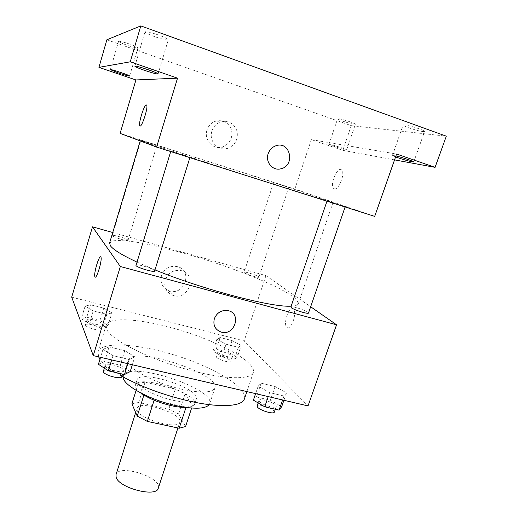 <?xml version="1.0" encoding="UTF-8"?>
<svg xmlns="http://www.w3.org/2000/svg" width="518" height="518" viewBox="0 0 518 518"><rect width="100%" height="100%" fill="white"/><g stroke="black" fill="none" stroke-linecap="round" stroke-linejoin="round"><path stroke-width="0.39" stroke-dasharray="2.59 1.94" d="M158.307 488.144C162.587 477.577 118.719 463.487 116.051 474.572M137.192 410.431C140.067 419.483 178.781 430.031 179.824 422.131C183.417 413.707 138.96 399.43 136.979 408.372L137.192 410.431M185.968 407.446L192.411 405.685L185.094 393.92L175.291 389.102L145.092 382.193L138.682 402.473L168.829 409.129L178.548 414.063L185.58 426.541M138.682 402.473L131.883 403.807M186.079 407.109L154.124 400.22M143.887 395.111L138.351 383.262L136.111 390.384M143.978 394.833L154.196 400M145.092 382.193L138.351 383.262M140.566 392.877C136.545 389.808 134.829 387.244 135.412 385.191C137.963 373.854 199.119 393.486 194.593 404.195C193.874 406.203 190.987 407.284 185.93 407.439M173.148 400.317C186.668 403.062 194.386 402.622 196.303 398.996C200.744 388.526 139.53 368.874 137.05 379.972L137.374 382.452C139.679 388.034 157.038 396.82 173.148 400.317M175.291 389.102L168.829 409.129M192.411 405.685L191.634 408.055M185.094 393.92L178.548 414.063M123.271 377.033L123.433 376.003C127.37 359.887 215.864 388.299 209.686 403.69L209.214 404.629M181.54 389.186C153.445 383.009 124.851 366.971 128.341 360.237C131.948 345.176 220.707 373.672 214.873 388.014C212.302 392.89 201.191 393.285 181.54 389.186M121.905 376.282C110.833 370.027 103.522 364.342 99.968 359.22M98.608 356.857L98.012 351.813C101.735 340.857 140.061 343.894 177.428 355.989C214.853 367.91 247.785 387.749 244.431 398.828M198.252 372.287C229.429 379.765 251.631 379.195 253.367 372.377C256.268 362.626 222.811 343.758 185.204 331.766C147.649 319.625 109.466 315.494 106.145 325.11L106.637 329.072C110.412 340.391 156.015 362.581 198.252 372.287M286.48 392.864L283.968 396.011L269.613 392.625L258.165 386.143L261.124 383.19L275.084 386.525L286.48 392.864L283.968 396.011L269.613 392.625L258.165 386.143L261.124 383.19L275.084 386.525L286.48 392.864L283.916 400.272M241.207 345.415L238.384 347.325L226.075 344.243L216.887 339.296L220.027 337.516L232.045 340.553L241.207 345.415L238.384 347.325L226.075 344.243L216.887 339.296L220.027 337.516L232.045 340.553L241.207 345.415L237.263 357.239L234.389 359.33L222.093 356.313L212.969 351.243L216.161 349.287L228.166 352.259L237.263 357.239M71.698 297.164L244.153 340.902L308.035 405.918M134.809 356.857L129.157 359.486L112.995 355.672L102.998 349.3L109.11 346.885L124.767 350.621L134.809 356.857L129.157 359.486L112.995 355.672L102.998 349.3L109.11 346.885L124.767 350.621L134.809 356.857L132.336 364.756M111.907 312.878L106.812 314.355L93.221 310.949L85.088 306.132L90.501 304.804L103.736 308.145L111.907 312.878L106.812 314.355L93.221 310.949L85.088 306.132L90.501 304.804L103.736 308.145L111.907 312.878L108.1 325.375L102.953 327.052L89.374 323.718L81.307 318.771L86.771 317.236L99.987 320.512L108.1 325.375M136.804 262.037L154.979 269.891M291.161 306.132C295.48 305.924 297.876 305.089 298.368 303.619L296.697 299.734C293.02 296.425 287.095 292.612 278.924 288.286C261.046 279.37 235.172 269.295 208.087 260.515C180.944 251.884 154.04 245.014 134.317 241.861C125.155 240.617 118.117 240.274 113.202 240.818L109.583 243.007M112.73 232.524L265.948 275.615L310.664 306.76M244.412 272.733C246.432 274.417 258.994 278.25 258.903 277.156C259.602 276.12 244.12 271.037 244.075 272.287L244.412 272.733M308.508 313.014C309.427 311.545 291.012 305.277 290.863 307.006M154.636 271.005C155.614 269.308 136.007 263.235 135.839 265.19M127.946 240.119L128.037 240.358C128.076 241.757 111.499 236.687 112.283 235.541C112.264 234.278 126.878 238.552 127.946 240.119M265.948 275.615L244.153 340.902M161.499 275.576C159.945 282.653 162.354 287.678 168.726 290.656C184.324 296.937 193.726 270.059 177.052 266.55C169.639 265.514 164.459 268.518 161.499 275.576M286.959 327.357L286.991 327.389C291.025 331.196 297.597 312.095 293.227 309.194C289.141 305.452 282.647 324.339 286.959 327.357M100.628 256.837L100.88 257.064C102.622 259.376 96.38 280.18 94.956 276.839M286.953 327.357L286.991 327.382C291.019 331.196 297.597 312.089 293.227 309.194C289.141 305.452 282.647 324.339 286.953 327.357M165.268 279.837C163.669 287.063 166.123 292.191 172.63 295.221C188.546 301.612 198.18 274.158 181.164 270.597C173.595 269.541 168.292 272.623 165.268 279.837M214.348 318.712C216.964 312.587 221.471 309.881 227.855 310.593L227.855 310.593M141.854 141.213L246.05 175.395L302.221 193.195L333.009 202.421C332.368 201.055 141.641 139.815 140.326 140.559L141.854 141.213M156.74 145.273L140.896 140.216L156.74 145.273M327.803 201.159L345.182 206.721L327.803 201.159M171.018 151.314L189.97 157.362L171.018 151.314M274.074 182.64L288.766 187.341L274.074 182.64M120.118 133.391L294.839 189.057L374.682 216.375M106.876 39.776L351.243 125.641L342.825 150.349L394.548 159.881M294.839 189.057L311.337 139.64L342.825 150.349M207.012 129.992C203.639 139.562 212.807 149.883 222.015 147.106C229.616 144.192 232.815 138.565 231.611 130.219C228.645 122.371 223.18 119.373 215.216 121.231C211.189 122.818 208.456 125.738 207.012 129.992M311.337 139.64L396.607 154.027M334.291 188.811C338.63 190.754 345.616 172.87 341.608 169.956C337.594 165.838 329.312 185.217 333.65 188.448L334.291 188.811M146.426 104.947L146.685 105.199C148.29 107.459 141.951 127.26 140.061 125.945M334.285 188.811C338.63 190.754 345.61 172.87 341.608 169.956C337.587 165.838 329.312 185.217 333.65 188.448L334.285 188.811M211.946 131.009C208.482 140.799 217.832 151.353 227.247 148.504C235.017 145.526 238.293 139.769 237.069 131.235C234.058 123.206 228.477 120.144 220.338 122.041C216.226 123.666 213.429 126.657 211.946 131.009M268.169 153.71C269.574 149.76 272.151 147.112 275.913 145.765L275.913 145.765M395.59 156.909L392.463 155.4L395.94 155.924M334.207 146.458L328.969 144.315C328.697 143.538 347.306 149.391 346.633 149.87C345.247 149.864 341.103 148.724 334.207 146.458M351.243 125.641L446.302 136.176M350.239 121.892C343.24 119.561 339.031 118.512 337.6 118.745C337.678 119.14 339.4 119.936 342.786 121.147C349.702 123.452 353.898 124.495 355.367 124.275C355.316 123.893 353.606 123.103 350.239 121.892M129.817 44.147C123.278 41.919 119.522 40.987 118.57 41.336C118.868 41.99 121.588 43.247 126.729 45.098C133.204 47.293 136.927 48.219 137.911 47.883C137.658 47.248 134.965 46.005 129.817 44.147M158.968 35.166C150.913 32.407 146.251 31.313 144.988 31.902C145.273 32.796 148.426 34.35 154.429 36.564C162.374 39.29 167.003 40.365 168.311 39.795C168.085 38.934 164.97 37.393 158.968 35.166M419.166 128.827C412.516 126.398 403.056 124.191 403.108 125.058C403.133 125.537 404.966 126.444 408.598 127.765C417.184 130.633 422.507 131.883 424.579 131.507C424.579 131.041 422.772 130.147 419.166 128.827M87.011 320.176C87.6 322.604 102.344 326.593 102.525 324.385C103.568 322.209 87.341 317.443 86.985 319.826L87.011 320.176M106.812 314.355L102.953 327.052M93.221 310.949L89.374 323.718M85.088 306.132L81.307 318.771M90.501 304.804L86.771 317.236M103.736 308.145L99.987 320.512M85.502 325.2C86.079 327.68 100.809 331.643 101.01 329.383C102.065 327.149 85.852 322.397 85.476 324.844L85.502 325.2M218.143 352.518C219.878 354.94 232.284 358.566 232.452 356.708C233.456 354.752 218.246 349.663 217.89 351.832L218.143 352.518M238.384 347.325L234.389 359.33M226.075 344.243L222.093 356.313M216.887 339.296L212.969 351.243M220.027 337.516L216.161 349.287M232.045 340.553L228.166 352.259M216.576 357.271C218.298 359.738 230.691 363.351 230.879 361.447C231.902 359.434 216.705 354.351 216.33 356.572L216.576 357.271M98.426 364.277L104.604 361.577L120.241 365.222L130.193 371.633M105.199 365.844C106.106 369.269 123.252 373.841 123.621 370.771C125.039 367.638 105.763 361.849 105.154 365.235L105.199 365.844M129.157 359.486L127.842 363.707M112.995 355.672L111.687 359.919M102.998 349.3L100.55 357.31M109.11 346.885L104.604 361.577M124.767 350.621L120.241 365.222M121.775 376.69C123.219 373.465 103.969 367.702 103.335 371.166M253.399 400.155L256.436 396.963L270.383 400.213L281.682 406.708M259.427 401.554C261.855 404.856 275.906 409.032 276.23 406.552C277.583 403.82 259.602 397.41 259.013 400.408L259.427 401.554M283.968 396.011L282.601 399.961M269.613 392.625L268.246 396.6M258.165 386.143L255.614 393.641M261.124 383.19L256.436 396.963M275.084 386.525L270.383 400.213M274.32 412.108C275.693 409.298 257.737 402.887 257.122 405.95M177.92 427.972L179.824 422.131M135.671 412.516L136.979 408.372M137.05 379.972L135.412 385.191M196.303 398.996L194.593 404.195M128.341 360.237L123.433 376.003M214.873 388.014L209.686 403.69M106.145 325.11L98.012 351.813M253.367 372.377L246.879 391.595M181.164 270.597L177.052 266.55M172.63 295.221L168.726 290.656M140.326 140.559L140.216 140.922M333.009 202.421L298.368 303.619M128.037 240.358L156.889 145.331M112.283 235.541L140.896 140.216M170.798 151.217L170.7 151.547M273.634 182.478L244.075 272.287M288.766 187.341L258.903 277.156M220.338 122.041L215.216 121.231M227.247 148.504L222.015 147.106M413.752 161.959L424.579 131.507M392.463 155.4L403.108 125.058M158.087 73.925L168.311 39.795M134.874 66.22L144.988 31.902M129.623 76.042L137.911 47.883M110.36 69.645L118.57 41.336M346.633 149.87L355.367 124.275M328.969 144.315L337.6 118.745M86.985 319.826L85.476 324.844M102.525 324.385L101.01 329.383M217.89 351.832L216.33 356.572M232.452 356.708L230.879 361.447M105.154 365.235L104.26 368.136M123.621 370.771L122.578 374.113M259.013 400.408L258.145 402.939M276.23 406.552L275.311 409.233"/><path stroke-width="0.78" d="M135.671 412.516L116.051 474.572L116.11 477.072C118.344 487.917 156.637 497.876 158.307 488.144L177.92 427.972M185.968 407.446L179.183 428.244L185.58 426.541L191.634 408.055M179.183 428.244L147.358 421.419L137.238 416.116L131.883 403.807L136.111 390.384M154.124 400.22L147.358 421.419M143.887 395.111L137.238 416.116M185.93 407.439C181.863 407.511 177.02 406.928 171.413 405.698C158.631 402.641 148.349 398.368 140.566 392.877M209.214 404.629C205.4 409.026 194.392 409.369 176.198 405.665C149.566 399.987 122.015 384.667 123.271 377.033M246.879 391.595L244.431 398.828C242.379 406.565 219.975 408.126 188.869 401.023C163.61 395.079 141.291 386.829 121.905 376.282M99.968 359.22L98.608 356.857M310.664 306.76L336.558 324.792L308.035 405.918L93.272 355.607L71.698 297.164L92.495 226.832L112.73 232.524M336.558 324.792L120.325 266.524L93.272 355.607M214.348 318.712C216.964 312.587 221.471 309.881 227.855 310.593C242.191 313.125 234.615 336.532 221.005 332.012C215.093 329.636 212.879 325.207 214.348 318.712C212.879 325.2 215.093 329.636 220.998 332.012L221.005 332.012C234.615 336.532 242.191 313.125 227.855 310.593M140.216 140.922L109.583 243.007L110.431 245.817C113.261 249.682 122.054 255.089 136.804 262.037M154.979 269.891C202.726 289.549 273.077 307.847 291.161 306.132M120.325 266.524L92.495 226.832M326.949 201.198L290.863 307.006L291.433 307.757C294.263 310.075 308.547 314.471 308.508 313.014L345.098 206.967M170.7 151.547L135.962 265.559C137.296 267.741 154.681 272.798 154.636 271.005L189.879 157.64M100.861 257.032L100.88 257.064C102.616 259.376 96.374 280.173 94.956 276.839C93.24 274.514 99.339 254.001 100.861 257.032M94.956 276.839L94.956 276.839C93.35 274.747 98.705 255.827 100.628 256.837M140.805 25.9L446.302 136.176L435.075 167.346L396.607 154.027L374.682 216.375L156.604 147.067L120.118 133.391L135.923 79.953L98.938 67.366L106.876 39.776L140.805 25.9L130.264 61.804L98.938 67.366M156.604 147.067L177.525 78.166L130.264 61.804M268.169 153.71C269.574 149.76 272.151 147.112 275.913 145.765C290.313 140.579 295.603 165.682 280.911 168.79C272.831 171.193 265.086 162.134 268.169 153.71C265.086 162.134 272.831 171.193 280.911 168.79L280.911 168.79C295.597 165.682 290.313 140.579 275.913 145.765M177.525 78.166L135.923 79.953M140.061 125.945L139.808 125.693C138.235 123.485 144.315 104.189 146.367 104.934L146.678 105.199C148.401 107.757 141.149 129.293 139.802 125.693C138.228 123.485 144.308 104.189 146.361 104.927L146.426 104.947M395.94 155.924C402.311 157.427 414.4 161.525 413.752 161.959C411.816 161.992 406.572 160.599 398.025 157.783L395.59 156.909M394.548 159.881L435.075 167.346M144.418 70.306C138.423 68.201 135.243 66.841 134.874 66.22C134.589 64.918 159.071 73.057 158.087 73.925C156.883 74.165 152.331 72.96 144.418 70.306M118.583 73.006L110.36 69.645C110.075 68.732 130.381 75.479 129.623 76.042C128.71 76.165 125.032 75.155 118.583 73.006M132.336 364.756L130.193 371.633L124.469 374.546L108.327 370.83L98.426 364.277L100.55 357.31M127.842 363.707L124.469 374.546M111.687 359.919L108.327 370.83M104.26 368.136L103.373 371.788C104.26 375.285 121.387 379.83 121.775 376.69L122.578 374.113M283.916 400.272L281.682 406.708L279.092 410.107L264.75 406.805L253.399 400.155L255.614 393.641M282.601 399.961L279.092 410.107M268.246 396.6L264.75 406.805M258.145 402.939L257.122 405.95L257.53 407.122C259.932 410.483 273.97 414.646 274.32 412.108L275.311 409.233"/></g></svg>
